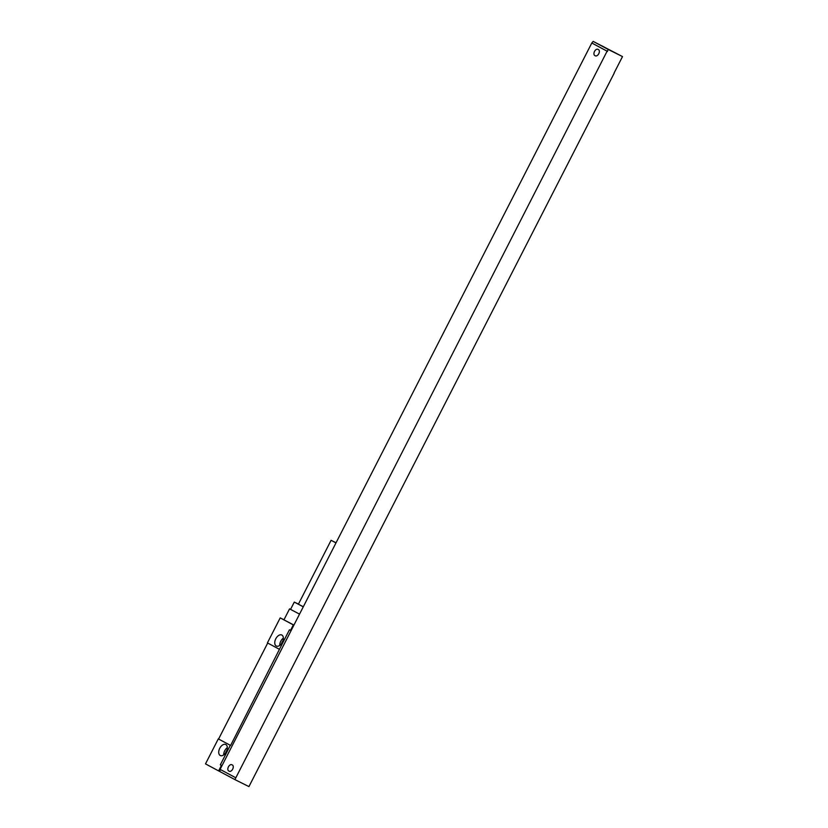 <?xml version="1.0" encoding="UTF-8"?>
<svg xmlns="http://www.w3.org/2000/svg" width="828" height="828" viewBox="0 0 828 828"><rect width="100%" height="100%" fill="white"/><g stroke="black" fill="none" stroke-linecap="round" stroke-linejoin="round"><path stroke-width="1.24" d="M614.097 73.009L622.501 56.583L593.169 41.4L591.792 43.004L607.1 51.191L234.904 779.603L248.938 786.6L614.241 73.081M235.4 777.564L220.093 769.378L591.792 43.004M220.527 769.605L219.596 771.417L234.904 779.603M622.501 56.583L608.476 49.587L607.1 51.191M228.694 770.951A3.488 2.111 116.5 0 1 228.404 766.883A3.488 2.111 116.5 0 1 231.83 764.73A3.488 2.111 116.5 0 1 231.861 764.741L232.409 765.031A3.488 2.111 116.5 0 1 232.699 769.108A3.488 2.111 116.5 0 1 229.273 771.261A3.488 2.111 116.5 0 1 229.232 771.241L229.47 771.334M595.332 55.828L594.783 55.528A3.488 2.111 116.5 0 1 594.504 51.46A3.488 2.111 116.5 0 1 597.93 49.307A3.488 2.111 116.5 0 1 597.961 49.328L598.509 49.618A3.488 2.111 116.5 0 1 598.789 53.685A3.488 2.111 116.5 0 1 595.363 55.838A3.488 2.111 116.5 0 1 595.332 55.828L595.394 55.859M592.237 43.222L607.535 51.419M593.169 41.4L608.476 49.587M230.319 745.314L220.32 764.844L221.418 765.434L218.613 770.909L205.499 763.882L218.292 738.886L230.608 745.459L218.582 739.031L267.703 643.035M225.837 744.548A6.148 3.716 -63.5 0 0 225.775 744.517A6.148 3.716 -63.5 0 0 219.731 748.315A6.148 3.716 -63.5 0 0 220.227 755.498A6.148 3.716 -63.5 0 0 220.289 755.529A6.148 3.716 -63.5 0 0 226.334 751.731A6.148 3.716 -63.5 0 0 225.837 744.548M290.524 630.377L293.329 624.902L280.206 617.885L267.413 642.89L279.44 649.318L289.438 629.787L291.083 630.657M281.872 635.045A6.148 3.716 -63.5 0 0 281.81 635.014A6.148 3.716 -63.5 0 0 275.765 638.812A6.148 3.716 -63.5 0 0 276.262 645.995A6.148 3.716 -63.5 0 0 276.324 646.026A6.148 3.716 -63.5 0 0 282.369 642.228A6.148 3.716 -63.5 0 0 281.872 635.045M280.206 617.885L283.983 619.758M218.613 770.909L219.606 771.396M230.608 745.459L279.44 649.318M220.32 764.844L221.987 765.672M221.418 765.434L221.966 765.703M293.329 624.902L293.878 625.181M303.276 606.831L294.292 602.091L290.556 609.387L299.539 614.128L289.552 608.88L283.952 619.83L293.93 625.088M289.552 608.88L290.587 609.336M298.453 604.098L294.292 602.091M303.307 606.769L298.401 604.192L331.086 540.311L336.044 542.785M335.992 542.889L331.086 540.311M227.348 747.601A6.148 3.716 -63.5 0 0 223.695 754.919M225.651 752.89A3.488 2.111 116.5 0 1 226.903 750.385M283.383 638.098A6.148 3.716 -63.5 0 0 279.729 645.426M281.686 643.387A3.488 2.111 116.5 0 1 282.938 640.882M600.579 45.23L604.233 47.051L600.579 45.23M602.215 46.016L603.85 46.896L602.215 46.016M595.57 55.921L594.783 55.528"/></g></svg>
